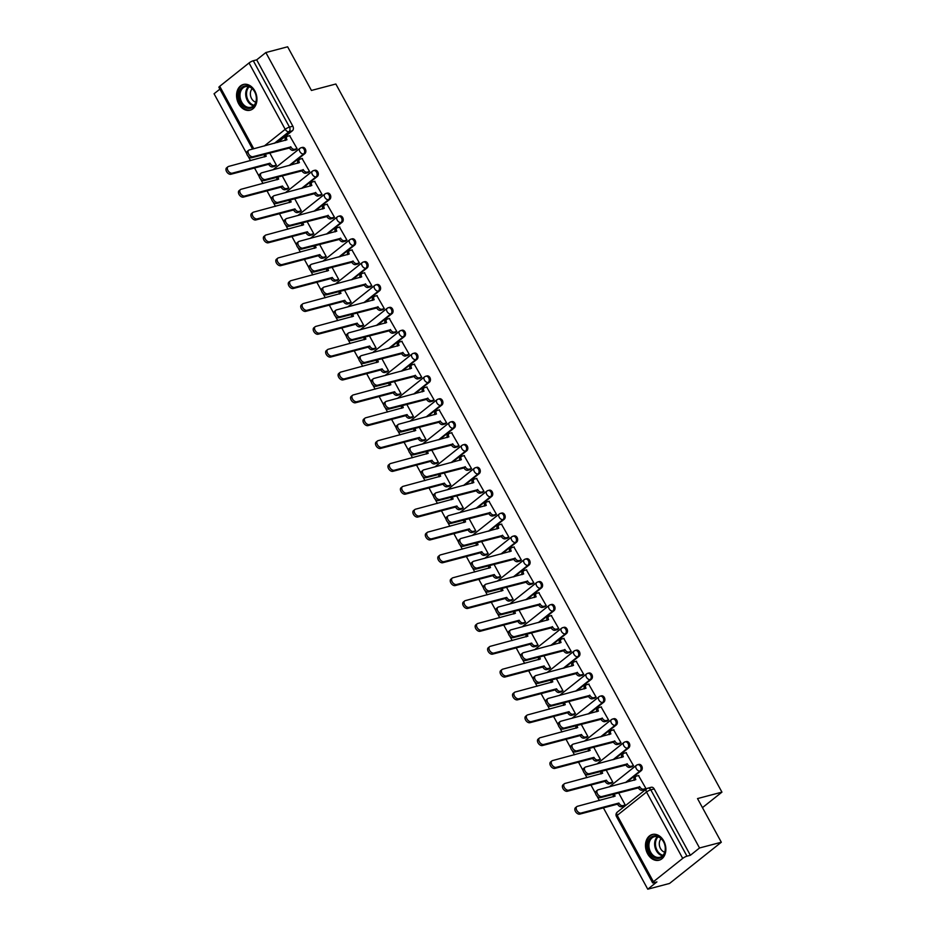 <?xml version="1.0" encoding="UTF-8"?>
<svg xmlns="http://www.w3.org/2000/svg" width="936" height="936" viewBox="0 0 936 936"><rect width="100%" height="100%" fill="white"/><g stroke="black" fill="none" stroke-linecap="round" stroke-linejoin="round"><path stroke-width="1.4" d="M290.207 165.298L304.844 153.633A3.416 2.551 -104.8 0 0 305.323 149.058A3.416 2.551 -104.8 0 0 302.375 147.408L301.17 147.724A3.416 2.551 75.2 0 1 304.118 149.374A3.416 2.551 75.2 0 1 303.638 153.949L289.002 165.614M302.656 188.148L317.304 176.483A3.416 2.551 -104.8 0 0 317.784 171.908A3.416 2.551 -104.8 0 0 314.835 170.258L313.63 170.574A3.416 2.551 75.2 0 1 316.579 172.224A3.416 2.551 75.2 0 1 316.099 176.81L301.45 188.464M315.116 210.998L329.764 199.345A3.416 2.551 -104.8 0 0 330.244 194.758A3.416 2.551 -104.8 0 0 327.296 193.108L326.091 193.424A3.416 2.551 75.2 0 1 329.039 195.074A3.416 2.551 75.2 0 1 328.559 199.66L313.911 211.314M327.577 233.848L342.225 222.195A3.416 2.551 -104.8 0 0 342.705 217.608A3.416 2.551 -104.8 0 0 339.756 215.959L338.551 216.286A3.416 2.551 75.2 0 1 341.5 217.936A3.416 2.551 75.2 0 1 341.02 222.511L326.371 234.164M340.037 256.698L354.685 245.045A3.416 2.551 -104.8 0 0 355.154 240.47A3.416 2.551 -104.8 0 0 352.217 238.82L351.012 239.136A3.416 2.551 75.2 0 1 353.96 240.786A3.416 2.551 75.2 0 1 353.48 245.361L338.832 257.026M352.498 279.56L367.146 267.895A3.416 2.551 -104.8 0 0 367.614 263.32A3.416 2.551 -104.8 0 0 364.677 261.671L363.472 261.986A3.416 2.551 75.2 0 1 366.409 263.636A3.416 2.551 75.2 0 1 365.941 268.211L351.292 279.876M364.958 302.41L379.606 290.745A3.416 2.551 -104.8 0 0 380.075 286.17A3.416 2.551 -104.8 0 0 377.138 284.521L375.933 284.836A3.416 2.551 75.2 0 1 378.869 286.486A3.416 2.551 75.2 0 1 378.401 291.061L363.753 302.726M377.419 325.26L392.067 313.607A3.416 2.551 -104.8 0 0 392.535 309.02A3.416 2.551 -104.8 0 0 389.598 307.371L388.393 307.687A3.416 2.551 75.2 0 1 391.33 309.336A3.416 2.551 75.2 0 1 390.862 313.923L376.214 325.576M389.879 348.11L404.527 336.457A3.416 2.551 -104.8 0 0 404.995 331.87A3.416 2.551 -104.8 0 0 402.059 330.221L400.854 330.548A3.416 2.551 75.2 0 1 403.79 332.198A3.416 2.551 75.2 0 1 403.322 336.773L388.674 348.426M402.34 370.96L416.988 359.307A3.416 2.551 -104.8 0 0 417.456 354.732A3.416 2.551 -104.8 0 0 414.519 353.083L413.314 353.399A3.416 2.551 75.2 0 1 416.251 355.048A3.416 2.551 75.2 0 1 415.783 359.623L401.135 371.288M414.8 393.822L429.437 382.157A3.416 2.551 -104.8 0 0 429.916 377.582A3.416 2.551 -104.8 0 0 426.98 375.933L425.775 376.249A3.416 2.551 75.2 0 1 428.711 377.898A3.416 2.551 75.2 0 1 428.243 382.473L413.595 394.138M427.261 416.672L441.897 405.007A3.416 2.551 -104.8 0 0 442.377 400.432A3.416 2.551 -104.8 0 0 439.429 398.783L438.224 399.099A3.416 2.551 75.2 0 1 441.172 400.748A3.416 2.551 75.2 0 1 440.692 405.323L426.055 416.988M439.709 439.522L454.358 427.857A3.416 2.551 -104.8 0 0 454.837 423.283A3.416 2.551 -104.8 0 0 451.889 421.633L450.684 421.949A3.416 2.551 75.2 0 1 453.632 423.599A3.416 2.551 75.2 0 1 453.153 428.185L438.504 439.838M452.17 462.372L466.818 450.719A3.416 2.551 -104.8 0 0 467.298 446.133A3.416 2.551 -104.8 0 0 464.35 444.483L463.144 444.799A3.416 2.551 75.2 0 1 466.093 446.449A3.416 2.551 75.2 0 1 465.613 451.035L450.965 462.688M464.63 485.222L479.279 473.569A3.416 2.551 -104.8 0 0 479.758 468.983A3.416 2.551 -104.8 0 0 476.81 467.333L475.605 467.661A3.416 2.551 75.2 0 1 478.553 469.31A3.416 2.551 75.2 0 1 478.074 473.885L463.425 485.538M477.091 508.072L491.739 496.419A3.416 2.551 -104.8 0 0 492.207 491.845A3.416 2.551 -104.8 0 0 489.271 490.195L488.065 490.511A3.416 2.551 75.2 0 1 491.014 492.16A3.416 2.551 75.2 0 1 490.534 496.735L475.886 508.4M489.551 530.934L504.2 519.269A3.416 2.551 -104.8 0 0 504.668 514.695A3.416 2.551 -104.8 0 0 501.731 513.045L500.526 513.361A3.416 2.551 75.2 0 1 503.463 515.011A3.416 2.551 75.2 0 1 502.995 519.585L488.346 531.25M502.012 553.784L516.66 542.12A3.416 2.551 -104.8 0 0 517.128 537.545A3.416 2.551 -104.8 0 0 514.192 535.895L512.986 536.211A3.416 2.551 75.2 0 1 515.923 537.861A3.416 2.551 75.2 0 1 515.455 542.435L500.807 554.1M514.472 576.635L529.121 564.981A3.416 2.551 -104.8 0 0 529.589 560.395A3.416 2.551 -104.8 0 0 526.652 558.745L525.447 559.061A3.416 2.551 75.2 0 1 528.384 560.711A3.416 2.551 75.2 0 1 527.916 565.297L513.267 576.95M526.933 599.485L541.581 587.831A3.416 2.551 -104.8 0 0 542.049 583.245A3.416 2.551 -104.8 0 0 539.113 581.595L537.907 581.923A3.416 2.551 75.2 0 1 540.844 583.573A3.416 2.551 75.2 0 1 540.376 588.147L525.728 599.8M539.393 622.335L554.042 610.682A3.416 2.551 -104.8 0 0 554.51 606.107A3.416 2.551 -104.8 0 0 551.573 604.457L550.368 604.773A3.416 2.551 75.2 0 1 553.305 606.423A3.416 2.551 75.2 0 1 552.837 610.997L538.188 622.662M551.854 645.197L566.491 633.532A3.416 2.551 -104.8 0 0 566.97 628.957A3.416 2.551 -104.8 0 0 564.034 627.307L562.828 627.623A3.416 2.551 75.2 0 1 565.765 629.273A3.416 2.551 75.2 0 1 565.297 633.847L550.649 645.512M564.314 668.047L578.951 656.382A3.416 2.551 -104.8 0 0 579.431 651.807A3.416 2.551 -104.8 0 0 576.482 650.157L575.277 650.473A3.416 2.551 75.2 0 1 578.226 652.123A3.416 2.551 75.2 0 1 577.746 656.698L563.109 668.362M576.763 690.897L591.412 679.232A3.416 2.551 -104.8 0 0 591.891 674.657A3.416 2.551 -104.8 0 0 588.943 673.007L587.738 673.323A3.416 2.551 75.2 0 1 590.686 674.973A3.416 2.551 75.2 0 1 590.207 679.559L575.57 691.213M589.224 713.747L603.872 702.094A3.416 2.551 -104.8 0 0 604.352 697.507A3.416 2.551 -104.8 0 0 601.403 695.857L600.198 696.173A3.416 2.551 75.2 0 1 603.147 697.823A3.416 2.551 75.2 0 1 602.667 702.409L588.019 714.063M601.684 736.597L616.333 724.944A3.416 2.551 -104.8 0 0 616.812 720.357A3.416 2.551 -104.8 0 0 613.864 718.708L612.659 719.035A3.416 2.551 75.2 0 1 615.607 720.685A3.416 2.551 75.2 0 1 615.127 725.26L600.479 736.913M614.145 759.447L628.793 747.794A3.416 2.551 -104.8 0 0 629.261 743.219A3.416 2.551 -104.8 0 0 626.324 741.569L625.119 741.885A3.416 2.551 75.2 0 1 628.068 743.535A3.416 2.551 75.2 0 1 627.588 748.11L612.94 759.775M626.605 782.309L641.254 770.644A3.416 2.551 -104.8 0 0 641.722 766.069A3.416 2.551 -104.8 0 0 638.785 764.419L637.58 764.735A3.416 2.551 75.2 0 1 640.517 766.385A3.416 2.551 75.2 0 1 640.048 770.96L625.4 782.625M647.607 853.784A13.303 9.945 -104.8 0 0 659.073 860.219A13.303 9.945 -104.8 0 0 663.753 840.926A13.303 9.945 -104.8 0 0 652.287 834.502A13.303 9.945 -104.8 0 0 647.607 853.784M238.68 103.767A13.303 9.945 -104.8 0 0 250.146 110.202A13.303 9.945 -104.8 0 0 254.826 90.909A13.303 9.945 -104.8 0 0 243.36 84.474A13.303 9.945 -104.8 0 0 238.68 103.767M219.89 89.131L214.063 93.764L246.765 153.738M248.145 156.277L250.532 160.641M254.545 168.012L259.225 176.588M260.606 179.127L262.993 183.491M267.006 190.862L271.686 199.438M273.066 201.977L275.453 206.353M279.466 213.712L284.146 222.288M285.527 224.827L287.914 229.203M291.927 236.562L296.607 245.15M297.987 247.689L300.374 252.053M304.387 259.412L309.067 268M310.448 270.539L312.823 274.903M316.848 282.274L321.516 290.85M322.908 293.389L325.283 297.753M329.308 305.124L333.976 313.7M335.369 316.239L337.744 320.615M341.757 327.974L346.437 336.55M347.829 339.089L350.204 343.465M354.217 350.825L358.897 359.401M360.29 361.94L362.665 366.315M366.678 373.675L371.358 382.262M372.739 384.801L375.125 389.165M379.138 396.536L383.818 405.112M385.199 407.651L387.586 412.015M391.599 419.386L396.279 427.963M397.66 430.501L400.046 434.866M404.06 442.237L408.74 450.813M410.12 453.352L412.507 457.727M416.52 465.087L421.2 473.663M422.581 476.202L424.967 480.577M428.98 487.937L433.66 496.525M435.041 499.063L437.428 503.428M441.441 510.787L446.121 519.375M447.502 521.914L449.877 526.278M453.901 533.649L458.57 542.225M459.962 544.764L462.337 549.128M466.362 556.499L471.03 565.075M472.423 567.614L474.798 571.99M478.822 579.349L483.491 587.925M484.883 590.464L487.258 594.84M491.271 602.199L495.951 610.775M497.344 613.314L499.719 617.69M503.732 625.049L508.412 633.637M509.792 636.176L512.179 640.54M516.192 647.911L520.872 656.487M522.253 659.026L524.64 663.39M528.653 670.761L533.333 679.337M534.713 681.876L537.1 686.24M541.113 693.611L545.793 702.187M547.174 704.726L549.561 709.102M553.574 716.461L558.254 725.037M559.634 727.576L562.021 731.952M566.034 739.311L570.714 747.899M572.095 750.438L574.482 754.802M578.495 762.161L583.175 770.749M584.555 773.288L586.93 777.652M590.955 785.023L595.624 793.599M597.016 796.138L599.391 800.502M603.416 807.873L647.759 889.2L656.92 881.899L653.527 882.8A3.416 0.702 151.4 0 1 652.603 882.788A3.416 0.702 151.4 0 1 653.41 881.735L682.707 858.406L646.53 792.043L617.222 815.373L653.41 881.735M721.317 842.236L699.531 847.981L265.847 52.545L287.633 46.8L311.431 90.453L335.849 84.006L721.937 792.137L697.519 798.583L721.317 842.236L669.544 883.455L647.759 889.2M252.568 149.081L218.919 87.352A3.416 0.702 -28.6 0 1 219.726 86.299L249.023 62.969A3.416 0.702 -28.6 0 1 253.293 60.746L256.686 59.845L292.863 126.208A3.416 2.551 75.2 0 1 292.383 130.783L277.746 142.447M256.686 59.845L265.847 52.545M690.37 855.282L654.182 788.919L650.789 789.82A3.416 0.702 -28.6 0 0 646.53 792.043A3.416 2.153 -128.5 0 1 646.6 788.791A3.416 2.153 -128.5 0 1 647.127 788.533A3.416 2.551 75.2 0 1 647.852 788.17A3.416 2.551 75.2 0 1 650.789 789.82L686.977 856.171L690.37 855.282L699.531 847.981M686.977 856.171A3.416 0.702 151.4 0 0 682.707 858.406M644.342 789.656L645.957 788.533L638.504 775.558M611.173 783.292L612.787 782.168L606.142 769.989M631.882 766.795L633.496 765.683L626.044 752.708M598.712 760.43L600.327 759.318L593.681 747.139M619.421 743.944L621.036 742.833L613.595 729.858M586.252 737.58L587.866 736.468L581.221 724.288M606.961 721.094L608.575 719.983L601.134 707.008M573.791 714.73L575.406 713.618L568.772 701.427M594.5 698.244L596.115 697.133L588.674 684.146M561.331 691.88L562.945 690.768L556.312 678.577M582.04 675.394L583.666 674.271L576.213 661.296M548.87 669.029L550.485 667.906L543.851 655.726M569.579 652.544L571.206 651.421L563.753 638.446M536.41 646.168L538.036 645.056L531.391 632.876M557.119 629.682L558.745 628.571L551.292 615.595M523.949 623.317L525.576 622.206L518.93 610.026M544.658 606.832L546.285 605.721L538.832 592.745M511.489 600.467L513.115 599.356L506.47 587.176M532.198 583.982L533.824 582.871L526.371 569.895M499.028 577.617L500.655 576.506L494.009 564.314M519.749 561.132L521.364 560.009L513.911 547.034M486.568 554.767L488.194 553.644L481.549 541.464M507.289 538.282L508.903 537.159L501.45 524.183M474.119 531.917L475.734 530.794L469.088 518.614M494.828 515.42L496.443 514.309L488.99 501.333M461.659 509.055L463.273 507.944L456.628 495.764M482.368 492.57L483.982 491.458L476.541 478.483M449.198 486.205L450.813 485.094L444.167 472.914M469.907 469.72L471.522 468.608L464.08 455.633M436.738 463.355L438.352 462.244L431.718 450.052M457.447 446.87L459.061 445.758L451.62 432.771M424.277 440.505L425.892 439.382L419.258 427.202M444.986 424.02L446.612 422.896L439.159 409.921M411.817 417.655L413.431 416.532L406.797 404.352M432.526 401.17L434.152 400.046L426.699 387.071M399.356 394.793L400.982 393.682L394.337 381.502M420.065 378.308L421.691 377.196L414.238 364.221M386.896 371.943L388.522 370.831L381.876 358.652M407.605 355.458L409.231 354.346L401.778 341.371M374.435 349.093L376.061 347.981L369.416 335.802M395.144 332.608L396.77 331.496L389.317 318.521M361.975 326.243L363.601 325.131L356.955 312.94M382.695 309.757L384.31 308.634L376.857 295.659M349.514 303.393L351.14 302.269L344.495 290.09M370.235 286.907L371.849 285.784L364.396 272.809M337.065 280.543L338.68 279.419L332.034 267.24M357.774 264.046L359.389 262.934L351.936 249.959M324.605 257.681L326.219 256.569L319.574 244.39M345.314 241.195L346.928 240.084L339.487 227.109M312.144 234.831L313.759 233.719L307.113 221.539M332.853 218.345L334.468 217.234L327.027 204.259M299.684 211.981L301.298 210.869L294.664 198.678M320.393 195.495L322.007 194.384L314.566 181.397M287.223 189.13L288.838 188.007L282.204 175.828M307.932 172.645L309.559 171.522L302.106 158.547M274.763 166.28L276.377 165.157L269.743 152.977M295.472 149.795L297.098 148.672L289.645 135.697M702.456 807.639L721.937 792.137M623.622 806.142L625.248 805.018L618.602 792.839M654.182 788.919A3.416 2.551 -104.8 0 0 651.245 787.27L647.852 788.17A3.416 3.416 0 0 0 646.6 788.791L617.292 812.12A3.416 3.416 0 0 0 616.414 816.426L652.603 882.788M638.832 775.476L636.41 776.12A3.416 2.153 51.5 0 0 635.883 776.377A3.416 2.153 51.5 0 0 635.813 779.618L598.162 789.808A3.919 2.469 51.5 0 0 597.554 790.113A3.919 2.469 51.5 0 0 597.753 794.29A3.919 2.469 51.5 0 0 601.836 796.548L639.733 786.802A3.416 2.153 51.5 0 0 643.512 789.153L642.166 790.23A3.416 2.153 -128.5 0 1 638.387 787.878L600.491 797.624A3.919 2.469 -128.5 0 1 596.407 795.366A3.919 2.469 -128.5 0 1 596.209 791.177L597.554 790.113M644.67 789.563L642.166 790.23M634.269 780.285A3.416 2.153 -128.5 0 1 634.538 777.453L635.883 776.377M645.945 788.51L643.512 789.153M639.604 786.579L638.258 787.656M623.949 806.048L621.457 806.715A3.416 2.153 -128.5 0 1 617.666 804.363L619.012 803.287A3.416 2.153 51.5 0 0 622.803 805.639L625.236 804.995M614.613 793.892A3.416 2.153 51.5 0 0 615.104 796.115L577.453 806.294A3.919 2.469 51.5 0 0 576.845 806.598A3.919 2.469 51.5 0 0 577.044 810.775A3.919 2.469 51.5 0 0 581.127 813.033L618.895 803.065M617.549 804.141L579.782 814.109A3.919 2.469 -128.5 0 1 575.698 811.851A3.919 2.469 -128.5 0 1 575.5 807.674L576.845 806.598M613.56 796.77A3.416 2.153 -128.5 0 1 613.595 794.161M626.371 752.626L623.949 753.258A3.416 2.153 51.5 0 0 623.423 753.527A3.416 2.153 51.5 0 0 623.353 756.768L585.702 766.958A3.919 2.469 51.5 0 0 585.094 767.263A3.919 2.469 51.5 0 0 585.293 771.439A3.919 2.469 51.5 0 0 589.376 773.698L627.272 763.952A3.416 2.153 51.5 0 0 631.051 766.303L629.706 767.368A3.416 2.153 -128.5 0 1 625.927 765.016L588.03 774.774A3.919 2.469 -128.5 0 1 583.947 772.516A3.919 2.469 -128.5 0 1 583.748 768.327L585.094 767.263M632.209 766.713L629.706 767.368M621.808 757.435A3.416 2.153 -128.5 0 1 622.077 754.591L623.423 753.527M633.485 765.66L631.051 766.303M627.143 763.729L625.798 764.806M613.922 729.764L611.489 730.408A3.416 2.153 51.5 0 0 610.962 730.677A3.416 2.153 51.5 0 0 610.892 733.918L573.241 744.108A3.919 2.469 51.5 0 0 572.633 744.412A3.919 2.469 51.5 0 0 572.832 748.589A3.919 2.469 51.5 0 0 576.915 750.847L614.812 741.101A3.416 2.153 51.5 0 0 618.591 743.453L617.245 744.518A3.416 2.153 -128.5 0 1 613.466 742.166L575.57 751.912A3.919 2.469 -128.5 0 1 571.486 749.666A3.919 2.469 -128.5 0 1 571.288 745.477L572.633 744.412M619.749 743.863L617.245 744.518M609.348 734.573A3.416 2.153 -128.5 0 1 609.617 731.741L610.962 730.677M621.024 742.81L618.591 743.453M614.695 740.879L613.349 741.944M657.727 858.476A11.513 8.611 75.2 0 1 647.806 846.998A11.513 8.611 75.2 0 1 655.375 835.778A11.513 8.611 75.2 0 1 665.309 847.255A11.513 8.611 75.2 0 1 657.727 858.476M656.019 836.48A10.659 7.968 -104.8 0 0 654.381 836.679A10.659 7.968 -104.8 0 0 649.151 847.946A10.659 7.968 -104.8 0 0 658.183 857.493A10.659 7.968 -104.8 0 0 659.822 857.294A10.659 7.968 -104.8 0 0 665.051 846.015A10.659 7.968 -104.8 0 0 656.019 836.48M661.155 838.703A7.593 5.674 -104.8 0 0 659.611 846.319A7.593 5.674 -104.8 0 0 664.712 852.193M653.422 834.292A13.221 9.886 -104.8 0 0 653.176 834.35A13.221 9.886 -104.8 0 0 646.706 848.32A13.221 9.886 -104.8 0 0 657.903 860.149A13.221 9.886 -104.8 0 0 659.927 859.903A13.221 9.886 -104.8 0 0 660.161 859.845M248.8 108.447A11.513 8.611 75.2 0 1 238.879 96.981A11.513 8.611 75.2 0 1 246.46 85.761A11.513 8.611 75.2 0 1 256.382 97.227A11.513 8.611 75.2 0 1 248.8 108.447M247.092 86.451A10.659 7.968 -104.8 0 0 245.454 86.65A10.659 7.968 -104.8 0 0 240.224 97.929A10.659 7.968 -104.8 0 0 249.268 107.464A10.659 7.968 -104.8 0 0 250.895 107.266A10.659 7.968 -104.8 0 0 256.125 95.998A10.659 7.968 -104.8 0 0 247.092 86.451M252.229 88.674A7.593 5.674 -104.8 0 0 250.684 96.303A7.593 5.674 -104.8 0 0 255.785 102.164M244.495 84.263A13.221 9.886 -104.8 0 0 244.261 84.322A13.221 9.886 -104.8 0 0 237.779 98.303A13.221 9.886 -104.8 0 0 248.976 110.132A13.221 9.886 -104.8 0 0 251 109.886A13.221 9.886 -104.8 0 0 251.234 109.816M611.5 783.198L608.997 783.853A3.416 2.153 -128.5 0 1 605.206 781.501L606.563 780.437A3.416 2.153 51.5 0 0 610.342 782.788L612.776 782.145M602.152 771.042A3.416 2.153 51.5 0 0 602.644 773.253L564.993 783.444A3.919 2.469 51.5 0 0 564.385 783.748A3.919 2.469 51.5 0 0 564.583 787.925A3.919 2.469 51.5 0 0 568.667 790.183L606.434 780.214M605.089 781.291L567.321 791.259A3.919 2.469 -128.5 0 1 563.238 789.001A3.919 2.469 -128.5 0 1 563.039 784.813L564.385 783.748M601.099 773.92A3.416 2.153 -128.5 0 1 601.134 771.311M599.04 760.348L596.536 761.003A3.416 2.153 -128.5 0 1 592.757 758.651L594.103 757.587A3.416 2.153 51.5 0 0 597.882 759.938L600.315 759.295M589.692 748.192A3.416 2.153 51.5 0 0 590.183 750.403L552.532 760.594A3.919 2.469 51.5 0 0 551.924 760.898A3.919 2.469 51.5 0 0 552.123 765.075A3.919 2.469 51.5 0 0 556.206 767.333L593.974 757.364M592.628 758.429L554.861 768.409A3.919 2.469 -128.5 0 1 550.777 766.151A3.919 2.469 -128.5 0 1 550.579 761.962L551.924 760.898M588.639 751.07A3.416 2.153 -128.5 0 1 588.674 748.461M601.462 706.914L599.028 707.558A3.416 2.153 51.5 0 0 598.502 707.815A3.416 2.153 51.5 0 0 598.432 711.067L560.781 721.258A3.919 2.469 51.5 0 0 560.184 721.551A3.919 2.469 51.5 0 0 560.371 725.739A3.919 2.469 51.5 0 0 564.455 727.997L602.351 718.24A3.416 2.153 51.5 0 0 606.142 720.591L604.796 721.668A3.416 2.153 -128.5 0 1 601.006 719.316L563.109 729.062A3.919 2.469 -128.5 0 1 559.026 726.804A3.919 2.469 -128.5 0 1 558.827 722.627L560.184 721.551M607.288 721.012L604.796 721.668M596.887 711.723A3.416 2.153 -128.5 0 1 597.156 708.891L598.502 707.815M608.564 719.959L606.142 720.591M602.234 718.029L600.889 719.094M589.001 684.064L586.568 684.707A3.416 2.153 51.5 0 0 586.041 684.965A3.416 2.153 51.5 0 0 585.983 688.217L548.32 698.408A3.919 2.469 51.5 0 0 547.724 698.701A3.919 2.469 51.5 0 0 547.911 702.889A3.919 2.469 51.5 0 0 551.994 705.136L589.891 695.389A3.416 2.153 51.5 0 0 593.681 697.741L592.336 698.818A3.416 2.153 -128.5 0 1 588.545 696.466L550.649 706.212A3.919 2.469 -128.5 0 1 546.565 703.954A3.919 2.469 -128.5 0 1 546.378 699.777L547.724 698.701M594.828 698.162L592.336 698.818M584.427 688.873A3.416 2.153 -128.5 0 1 584.696 686.041L586.041 684.965M596.103 697.098L593.681 697.741M589.774 695.167L588.428 696.244M576.541 661.214L574.107 661.857A3.416 2.153 51.5 0 0 573.581 662.115A3.416 2.153 51.5 0 0 573.522 665.367L535.872 675.546A3.919 2.469 51.5 0 0 535.263 675.85A3.919 2.469 51.5 0 0 535.45 680.027A3.919 2.469 51.5 0 0 539.545 682.285L577.43 672.539A3.416 2.153 51.5 0 0 581.221 674.891L579.875 675.967A3.416 2.153 -128.5 0 1 576.085 673.616L538.188 683.362A3.919 2.469 -128.5 0 1 534.105 681.104A3.919 2.469 -128.5 0 1 533.918 676.927L535.263 675.85M582.367 675.301L579.875 675.967M571.966 666.022A3.416 2.153 -128.5 0 1 572.235 663.191L573.581 662.115M583.643 674.248L581.221 674.891M577.313 672.317L575.968 673.393M586.579 737.498L584.076 738.153A3.416 2.153 -128.5 0 1 580.297 735.801L581.642 734.725A3.416 2.153 51.5 0 0 585.421 737.088L587.855 736.445M577.231 725.341A3.416 2.153 51.5 0 0 577.723 727.553L540.072 737.743A3.919 2.469 51.5 0 0 539.464 738.036A3.919 2.469 51.5 0 0 539.663 742.225A3.919 2.469 51.5 0 0 543.746 744.483L581.513 734.514M580.168 735.579L542.4 745.547A3.919 2.469 -128.5 0 1 538.317 743.289A3.919 2.469 -128.5 0 1 538.118 739.112L539.464 738.036M576.178 728.208A3.416 2.153 -128.5 0 1 576.213 725.611M574.119 714.648L571.615 715.303A3.416 2.153 -128.5 0 1 567.836 712.951L569.182 711.875A3.416 2.153 51.5 0 0 572.972 714.226L575.394 713.595M564.771 702.491A3.416 2.153 51.5 0 0 565.262 704.703L527.611 714.893A3.919 2.469 51.5 0 0 527.003 715.186A3.919 2.469 51.5 0 0 527.202 719.375A3.919 2.469 51.5 0 0 531.285 721.633L569.065 711.664M567.719 712.729L529.94 722.697A3.919 2.469 -128.5 0 1 525.856 720.439A3.919 2.469 -128.5 0 1 525.658 716.262L527.003 715.186M563.718 705.358A3.416 2.153 -128.5 0 1 563.764 702.749M561.659 691.786L559.166 692.453A3.416 2.153 -128.5 0 1 555.376 690.101L556.721 689.025A3.416 2.153 51.5 0 0 560.512 691.376L562.934 690.733M552.31 679.63A3.416 2.153 51.5 0 0 552.802 681.853L515.151 692.032A3.919 2.469 51.5 0 0 514.554 692.336A3.919 2.469 51.5 0 0 514.741 696.524A3.919 2.469 51.5 0 0 518.825 698.771L556.604 688.802M555.259 689.879L517.479 699.847A3.919 2.469 -128.5 0 1 513.396 697.589A3.919 2.469 -128.5 0 1 513.197 693.412L514.554 692.336M551.257 682.508A3.416 2.153 -128.5 0 1 551.304 679.899M549.198 668.936L546.706 669.603A3.416 2.153 -128.5 0 1 542.915 667.251L544.261 666.175A3.416 2.153 51.5 0 0 548.051 668.526L550.473 667.883M539.85 656.779A3.416 2.153 51.5 0 0 540.353 658.991L502.69 669.182A3.919 2.469 51.5 0 0 502.094 669.486A3.919 2.469 51.5 0 0 502.281 673.663A3.919 2.469 51.5 0 0 506.364 675.921L544.144 665.952M542.798 667.029L505.019 676.997A3.919 2.469 -128.5 0 1 500.935 674.739A3.919 2.469 -128.5 0 1 500.748 670.562L502.094 669.486M538.797 659.658A3.416 2.153 -128.5 0 1 538.843 657.049M536.737 646.086L534.245 646.741A3.416 2.153 -128.5 0 1 530.455 644.389L531.8 643.324A3.416 2.153 51.5 0 0 535.591 645.676L538.013 645.033M527.401 633.929A3.416 2.153 51.5 0 0 527.892 636.141L490.242 646.331A3.919 2.469 51.5 0 0 489.633 646.636A3.919 2.469 51.5 0 0 489.82 650.812A3.919 2.469 51.5 0 0 493.915 653.071L531.683 643.102M530.338 644.179L492.558 654.147A3.919 2.469 -128.5 0 1 488.475 651.889A3.919 2.469 -128.5 0 1 488.288 647.7L489.633 646.636M526.336 636.808A3.416 2.153 -128.5 0 1 526.383 634.198M524.277 623.236L521.785 623.891A3.416 2.153 -128.5 0 1 517.994 621.539L519.34 620.474A3.416 2.153 51.5 0 0 523.13 622.826L525.552 622.183M514.94 611.079A3.416 2.153 51.5 0 0 515.432 613.291L477.781 623.481A3.919 2.469 51.5 0 0 477.173 623.785A3.919 2.469 51.5 0 0 477.372 627.962A3.919 2.469 51.5 0 0 481.455 630.22L519.223 620.252M517.877 621.317L480.11 631.285A3.919 2.469 -128.5 0 1 476.014 629.039A3.919 2.469 -128.5 0 1 475.827 624.85L477.173 623.785M513.887 613.946A3.416 2.153 -128.5 0 1 513.923 611.348M511.816 600.385L509.324 601.041A3.416 2.153 -128.5 0 1 505.534 598.689L506.879 597.613A3.416 2.153 51.5 0 0 510.67 599.964L513.103 599.332M502.48 588.229A3.416 2.153 51.5 0 0 502.971 590.44L465.321 600.631A3.919 2.469 51.5 0 0 464.712 600.924A3.919 2.469 51.5 0 0 464.911 605.112A3.919 2.469 51.5 0 0 468.995 607.37L506.762 597.402M505.417 598.467L467.649 608.435A3.919 2.469 -128.5 0 1 463.566 606.177A3.919 2.469 -128.5 0 1 463.367 602L464.712 600.924M501.427 591.096A3.416 2.153 -128.5 0 1 501.462 588.487M499.356 577.535L496.864 578.191A3.416 2.153 -128.5 0 1 493.073 575.839L494.419 574.762A3.416 2.153 51.5 0 0 498.209 577.114L500.643 576.471M490.019 565.367A3.416 2.153 51.5 0 0 490.511 567.59L452.86 577.781A3.919 2.469 51.5 0 0 452.252 578.074A3.919 2.469 51.5 0 0 452.451 582.262A3.919 2.469 51.5 0 0 456.534 584.509L494.302 574.54M492.956 575.617L455.188 585.585A3.919 2.469 -128.5 0 1 451.105 583.327A3.919 2.469 -128.5 0 1 450.906 579.15L452.252 578.074M488.966 568.246A3.416 2.153 -128.5 0 1 489.001 565.636M486.895 554.674L484.403 555.34A3.416 2.153 -128.5 0 1 480.613 552.989L481.958 551.912A3.416 2.153 51.5 0 0 485.749 554.264L488.182 553.621M477.559 542.517A3.416 2.153 51.5 0 0 478.05 544.74L440.4 554.919A3.919 2.469 51.5 0 0 439.791 555.223A3.919 2.469 51.5 0 0 439.99 559.4A3.919 2.469 51.5 0 0 444.073 561.659L481.841 551.69M480.496 552.766L442.728 562.735A3.919 2.469 -128.5 0 1 438.645 560.477A3.919 2.469 -128.5 0 1 438.446 556.3L439.791 555.223M476.506 545.395A3.416 2.153 -128.5 0 1 476.541 542.786M474.447 531.823L471.943 532.479A3.416 2.153 -128.5 0 1 468.152 530.127L469.509 529.062A3.416 2.153 51.5 0 0 473.288 531.414L475.722 530.77M465.098 519.667A3.416 2.153 51.5 0 0 465.59 521.879L427.939 532.069A3.919 2.469 51.5 0 0 427.331 532.373A3.919 2.469 51.5 0 0 427.53 536.55A3.919 2.469 51.5 0 0 431.613 538.808L469.381 528.84M468.035 529.916L430.267 539.885A3.919 2.469 -128.5 0 1 426.184 537.627A3.919 2.469 -128.5 0 1 425.985 533.438L427.331 532.373M464.045 522.545A3.416 2.153 -128.5 0 1 464.08 519.936M461.986 508.973L459.482 509.629A3.416 2.153 -128.5 0 1 455.703 507.277L457.049 506.212A3.416 2.153 51.5 0 0 460.828 508.564L463.261 507.92M452.638 496.817A3.416 2.153 51.5 0 0 453.129 499.028L415.479 509.219A3.919 2.469 51.5 0 0 414.87 509.523A3.919 2.469 51.5 0 0 415.069 513.7A3.919 2.469 51.5 0 0 419.152 515.958L456.92 505.99M455.575 507.055L417.807 517.035A3.919 2.469 -128.5 0 1 413.724 514.777A3.919 2.469 -128.5 0 1 413.525 510.588L414.87 509.523M451.585 499.695A3.416 2.153 -128.5 0 1 451.62 497.086M449.526 486.123L447.022 486.779A3.416 2.153 -128.5 0 1 443.243 484.427L444.588 483.35A3.416 2.153 51.5 0 0 448.367 485.714L450.801 485.07M440.177 473.967A3.416 2.153 51.5 0 0 440.669 476.178L403.018 486.369A3.919 2.469 51.5 0 0 402.41 486.661A3.919 2.469 51.5 0 0 402.609 490.85A3.919 2.469 51.5 0 0 406.692 493.108L444.46 483.14M443.114 484.204L405.346 494.173A3.919 2.469 -128.5 0 1 401.263 491.915A3.919 2.469 -128.5 0 1 401.064 487.738L402.41 486.661M439.124 476.833A3.416 2.153 -128.5 0 1 439.159 474.236M437.065 463.273L434.561 463.928A3.416 2.153 -128.5 0 1 430.782 461.577L432.128 460.5A3.416 2.153 51.5 0 0 435.907 462.852L438.34 462.22M427.717 451.117A3.416 2.153 51.5 0 0 428.208 453.328L390.558 463.519A3.919 2.469 51.5 0 0 389.949 463.811A3.919 2.469 51.5 0 0 390.148 468A3.919 2.469 51.5 0 0 394.231 470.258L432.011 460.29M430.665 461.354L392.886 471.323A3.919 2.469 -128.5 0 1 388.803 469.065A3.919 2.469 -128.5 0 1 388.604 464.888L389.949 463.811M426.664 453.983A3.416 2.153 -128.5 0 1 426.711 451.374M424.605 440.411L422.113 441.078A3.416 2.153 -128.5 0 1 418.322 438.727L419.667 437.65A3.416 2.153 51.5 0 0 423.458 440.002L425.88 439.358M415.256 428.255A3.416 2.153 51.5 0 0 415.748 430.478L378.097 440.657A3.919 2.469 51.5 0 0 377.5 440.961A3.919 2.469 51.5 0 0 377.688 445.15A3.919 2.469 51.5 0 0 381.771 447.396L419.55 437.428M418.205 438.504L380.425 448.473A3.919 2.469 -128.5 0 1 376.342 446.215A3.919 2.469 -128.5 0 1 376.143 442.038L377.5 440.961M414.203 431.133A3.416 2.153 -128.5 0 1 414.25 428.524M412.144 417.561L409.652 418.228A3.416 2.153 -128.5 0 1 405.861 415.876L407.207 414.8A3.416 2.153 51.5 0 0 410.998 417.152L413.42 416.508M402.796 405.405A3.416 2.153 51.5 0 0 403.299 407.616L365.637 417.807A3.919 2.469 51.5 0 0 365.04 418.111A3.919 2.469 51.5 0 0 365.227 422.288A3.919 2.469 51.5 0 0 369.31 424.546L407.09 414.578M405.744 415.654L367.965 425.623A3.919 2.469 -128.5 0 1 363.882 423.365A3.919 2.469 -128.5 0 1 363.695 419.176L365.04 418.111M401.743 408.283A3.416 2.153 -128.5 0 1 401.79 405.674M399.684 394.711L397.192 395.366A3.416 2.153 -128.5 0 1 393.401 393.015L394.746 391.95A3.416 2.153 51.5 0 0 398.537 394.302L400.959 393.658M390.347 382.555A3.416 2.153 51.5 0 0 390.839 384.766L353.188 394.957A3.919 2.469 51.5 0 0 352.579 395.261A3.919 2.469 51.5 0 0 352.767 399.438A3.919 2.469 51.5 0 0 356.862 401.696L394.629 391.728M393.284 392.804L355.505 402.772A3.919 2.469 -128.5 0 1 351.421 400.514A3.919 2.469 -128.5 0 1 351.234 396.326L352.579 395.261M389.282 385.433A3.416 2.153 -128.5 0 1 389.329 382.824M387.223 371.861L384.731 372.516A3.416 2.153 -128.5 0 1 380.94 370.165L382.286 369.1A3.416 2.153 51.5 0 0 386.077 371.452L388.498 370.808M377.887 359.705A3.416 2.153 51.5 0 0 378.378 361.916L340.727 372.107A3.919 2.469 51.5 0 0 340.119 372.411A3.919 2.469 51.5 0 0 340.318 376.588A3.919 2.469 51.5 0 0 344.401 378.846L382.169 368.878M380.823 369.942L343.056 379.911A3.919 2.469 -128.5 0 1 338.961 377.664A3.919 2.469 -128.5 0 1 338.774 373.476L340.119 372.411M376.822 362.571A3.416 2.153 -128.5 0 1 376.869 359.974M374.763 349.011L372.271 349.666A3.416 2.153 -128.5 0 1 368.48 347.315L369.825 346.238A3.416 2.153 51.5 0 0 373.616 348.59L376.05 347.958M365.426 336.855A3.416 2.153 51.5 0 0 365.917 339.066L328.267 349.257A3.919 2.469 51.5 0 0 327.659 349.549A3.919 2.469 51.5 0 0 327.857 353.738A3.919 2.469 51.5 0 0 331.941 355.996L369.708 346.027M368.363 347.092L330.595 357.061A3.919 2.469 -128.5 0 1 326.512 354.802A3.919 2.469 -128.5 0 1 326.313 350.626L327.659 349.549M364.373 339.721A3.416 2.153 -128.5 0 1 364.408 337.112M362.302 326.161L359.81 326.816A3.416 2.153 -128.5 0 1 356.019 324.464L357.365 323.388A3.416 2.153 51.5 0 0 361.156 325.74L363.589 325.096M352.966 313.993A3.416 2.153 51.5 0 0 353.457 316.216L315.806 326.407A3.919 2.469 51.5 0 0 315.198 326.699A3.919 2.469 51.5 0 0 315.397 330.888A3.919 2.469 51.5 0 0 319.48 333.134L357.248 323.166M355.902 324.242L318.135 334.21A3.919 2.469 -128.5 0 1 314.051 331.952A3.919 2.469 -128.5 0 1 313.852 327.775L315.198 326.699M351.913 316.871A3.416 2.153 -128.5 0 1 351.948 314.262M564.08 638.364L561.647 639.007A3.416 2.153 51.5 0 0 561.12 639.265A3.416 2.153 51.5 0 0 561.062 642.505L523.411 652.696A3.919 2.469 51.5 0 0 522.803 653A3.919 2.469 51.5 0 0 523.002 657.177A3.919 2.469 51.5 0 0 527.085 659.435L564.97 649.689A3.416 2.153 51.5 0 0 568.76 652.041L567.415 653.106A3.416 2.153 -128.5 0 1 563.624 650.754L525.74 660.512A3.919 2.469 -128.5 0 1 521.644 658.254A3.919 2.469 -128.5 0 1 521.457 654.065L522.803 653M569.907 652.45L567.415 653.106M559.506 643.172A3.416 2.153 -128.5 0 1 559.775 640.329L561.12 639.265M571.182 651.397L568.76 652.041M564.853 649.467L563.507 650.543M551.62 615.514L549.186 616.145A3.416 2.153 51.5 0 0 548.66 616.414A3.416 2.153 51.5 0 0 548.601 619.655L510.951 629.846A3.919 2.469 51.5 0 0 510.342 630.15A3.919 2.469 51.5 0 0 510.541 634.327A3.919 2.469 51.5 0 0 514.625 636.585L552.509 626.839A3.416 2.153 51.5 0 0 556.3 629.191L554.954 630.256A3.416 2.153 -128.5 0 1 551.164 627.904L513.279 637.65A3.919 2.469 -128.5 0 1 509.196 635.404A3.919 2.469 -128.5 0 1 508.997 631.215L510.342 630.15M557.446 629.6L554.954 630.256M547.057 620.322A3.416 2.153 -128.5 0 1 547.314 617.479L548.66 616.414M558.733 628.547L556.3 629.191M552.392 626.617L551.047 627.682M539.159 592.652L536.726 593.295A3.416 2.153 51.5 0 0 536.199 593.553A3.416 2.153 51.5 0 0 536.141 596.805L498.49 606.996A3.919 2.469 51.5 0 0 497.882 607.288A3.919 2.469 51.5 0 0 498.081 611.477A3.919 2.469 51.5 0 0 502.164 613.735L540.049 603.977A3.416 2.153 51.5 0 0 543.839 606.329L542.494 607.405A3.416 2.153 -128.5 0 1 538.703 605.054L500.818 614.8A3.919 2.469 -128.5 0 1 496.735 612.542A3.919 2.469 -128.5 0 1 496.536 608.365L497.882 607.288M544.986 606.75L542.494 607.405M534.596 597.46A3.416 2.153 -128.5 0 1 534.854 594.629L536.199 593.553M546.273 605.697L543.839 606.329M539.932 603.767L538.586 604.832M526.699 569.802L524.277 570.445A3.416 2.153 51.5 0 0 523.75 570.703A3.416 2.153 51.5 0 0 523.68 573.955L486.03 584.146A3.919 2.469 51.5 0 0 485.421 584.438A3.919 2.469 51.5 0 0 485.62 588.627A3.919 2.469 51.5 0 0 489.703 590.885L527.588 581.127A3.416 2.153 51.5 0 0 531.379 583.479L530.033 584.555A3.416 2.153 -128.5 0 1 526.243 582.204L488.358 591.95A3.919 2.469 -128.5 0 1 484.275 589.692A3.919 2.469 -128.5 0 1 484.076 585.515L485.421 584.438M532.525 583.9L530.033 584.555M522.136 574.61A3.416 2.153 -128.5 0 1 522.393 571.779L523.75 570.703M533.812 582.847L531.379 583.479M527.471 580.917L526.126 581.981M514.238 546.952L511.816 547.595A3.416 2.153 51.5 0 0 511.29 547.852A3.416 2.153 51.5 0 0 511.22 551.105L473.569 561.284A3.919 2.469 51.5 0 0 472.961 561.588A3.919 2.469 51.5 0 0 473.16 565.777A3.919 2.469 51.5 0 0 477.243 568.023L515.139 558.277A3.416 2.153 51.5 0 0 518.918 560.629L517.573 561.705A3.416 2.153 -128.5 0 1 513.782 559.354L475.897 569.1A3.919 2.469 -128.5 0 1 471.814 566.842A3.919 2.469 -128.5 0 1 471.615 562.665L472.961 561.588M520.077 561.038L517.573 561.705M509.675 551.76A3.416 2.153 -128.5 0 1 509.945 548.929L511.29 547.852M521.352 559.985L518.918 560.629M515.011 558.055L513.665 559.131M501.778 524.101L499.356 524.745A3.416 2.153 51.5 0 0 498.829 525.002A3.416 2.153 51.5 0 0 498.759 528.243L461.109 538.434A3.919 2.469 51.5 0 0 460.5 538.738A3.919 2.469 51.5 0 0 460.699 542.915A3.919 2.469 51.5 0 0 464.782 545.173L502.679 535.427A3.416 2.153 51.5 0 0 506.458 537.779L505.112 538.855A3.416 2.153 -128.5 0 1 501.333 536.504L463.437 546.25A3.919 2.469 -128.5 0 1 459.354 543.991A3.919 2.469 -128.5 0 1 459.155 539.803L460.5 538.738M507.616 538.188L505.112 538.855M497.215 528.91A3.416 2.153 -128.5 0 1 497.484 526.079L498.829 525.002M508.891 537.135L506.458 537.779M502.55 535.205L501.205 536.281M489.317 501.251L486.895 501.883A3.416 2.153 51.5 0 0 486.369 502.152A3.416 2.153 51.5 0 0 486.299 505.393L448.648 515.584A3.919 2.469 51.5 0 0 448.04 515.888A3.919 2.469 51.5 0 0 448.239 520.065A3.919 2.469 51.5 0 0 452.322 522.323L490.218 512.577A3.416 2.153 51.5 0 0 493.997 514.929L492.652 515.993A3.416 2.153 -128.5 0 1 488.873 513.642L450.976 523.399A3.919 2.469 -128.5 0 1 446.893 521.141A3.919 2.469 -128.5 0 1 446.694 516.953L448.04 515.888M495.156 515.338L492.652 515.993M484.754 506.06A3.416 2.153 -128.5 0 1 485.023 503.217L486.369 502.152M496.431 514.285L493.997 514.929M490.09 512.355L488.744 513.431M476.869 478.39L474.435 479.033A3.416 2.153 51.5 0 0 473.909 479.302A3.416 2.153 51.5 0 0 473.838 482.543L436.188 492.734A3.919 2.469 51.5 0 0 435.579 493.038A3.919 2.469 51.5 0 0 435.778 497.215A3.919 2.469 51.5 0 0 439.861 499.473L477.758 489.727A3.416 2.153 51.5 0 0 481.537 492.079L480.191 493.143A3.416 2.153 -128.5 0 1 476.412 490.792L438.516 500.538A3.919 2.469 -128.5 0 1 434.433 498.291A3.919 2.469 -128.5 0 1 434.234 494.103L435.579 493.038M482.695 492.488L480.191 493.143M472.294 483.198A3.416 2.153 -128.5 0 1 472.563 480.367L473.909 479.302M483.97 491.435L481.537 492.079M477.641 489.505L476.295 490.569M464.408 455.539L461.974 456.183A3.416 2.153 51.5 0 0 461.448 456.44A3.416 2.153 51.5 0 0 461.378 459.693L423.727 469.884A3.919 2.469 51.5 0 0 423.13 470.176A3.919 2.469 51.5 0 0 423.318 474.365A3.919 2.469 51.5 0 0 427.401 476.623L465.297 466.865A3.416 2.153 51.5 0 0 469.088 469.217L467.743 470.293A3.416 2.153 -128.5 0 1 463.952 467.941L426.055 477.688A3.919 2.469 -128.5 0 1 421.972 475.43A3.919 2.469 -128.5 0 1 421.773 471.253L423.13 470.176M470.235 469.638L467.743 470.293M459.833 460.348A3.416 2.153 -128.5 0 1 460.102 457.517L461.448 456.44M471.51 468.585L469.088 469.217M465.18 466.654L463.835 467.719M451.948 432.689L449.514 433.333A3.416 2.153 51.5 0 0 448.987 433.59A3.416 2.153 51.5 0 0 448.929 436.843L411.267 447.034A3.919 2.469 51.5 0 0 410.67 447.326A3.919 2.469 51.5 0 0 410.857 451.515A3.919 2.469 51.5 0 0 414.94 453.761L452.837 444.015A3.416 2.153 51.5 0 0 456.628 446.367L455.282 447.443A3.416 2.153 -128.5 0 1 451.491 445.091L413.595 454.837A3.919 2.469 -128.5 0 1 409.512 452.579A3.919 2.469 -128.5 0 1 409.325 448.402L410.67 447.326M457.774 446.776L455.282 447.443M447.373 437.498A3.416 2.153 -128.5 0 1 447.642 434.667L448.987 433.59M459.05 445.723L456.628 446.367M452.72 443.793L451.374 444.869M439.487 409.839L437.053 410.483A3.416 2.153 51.5 0 0 436.527 410.74A3.416 2.153 51.5 0 0 436.469 413.993L398.806 424.172A3.919 2.469 51.5 0 0 398.209 424.476A3.919 2.469 51.5 0 0 398.397 428.653A3.919 2.469 51.5 0 0 402.492 430.911L440.376 421.165A3.416 2.153 51.5 0 0 444.167 423.517L442.822 424.593A3.416 2.153 -128.5 0 1 439.031 422.241L401.135 431.987A3.919 2.469 -128.5 0 1 397.051 429.729A3.919 2.469 -128.5 0 1 396.864 425.552L398.209 424.476M445.314 423.926L442.822 424.593M434.912 414.648A3.416 2.153 -128.5 0 1 435.181 411.817L436.527 410.74M446.589 422.873L444.167 423.517M440.259 420.943L438.914 422.019M427.027 386.989L424.593 387.633A3.416 2.153 51.5 0 0 424.066 387.89A3.416 2.153 51.5 0 0 424.008 391.131L386.357 401.322A3.919 2.469 51.5 0 0 385.749 401.626A3.919 2.469 51.5 0 0 385.948 405.803A3.919 2.469 51.5 0 0 390.031 408.061L427.916 398.315A3.416 2.153 51.5 0 0 431.707 400.666L430.361 401.731A3.416 2.153 -128.5 0 1 426.57 399.38L388.686 409.137A3.919 2.469 -128.5 0 1 384.591 406.879A3.919 2.469 -128.5 0 1 384.404 402.691L385.749 401.626M432.853 401.076L430.361 401.731M422.452 391.798A3.416 2.153 -128.5 0 1 422.721 388.955L424.066 387.89M434.128 400.023L431.707 400.666M427.799 398.092L426.453 399.169M414.566 364.139L412.132 364.771A3.416 2.153 51.5 0 0 411.606 365.04A3.416 2.153 51.5 0 0 411.547 368.281L373.897 378.472A3.919 2.469 51.5 0 0 373.288 378.776A3.919 2.469 51.5 0 0 373.487 382.953A3.919 2.469 51.5 0 0 377.571 385.211L415.455 375.465A3.416 2.153 51.5 0 0 419.246 377.816L417.901 378.881A3.416 2.153 -128.5 0 1 414.11 376.529L376.225 386.275A3.919 2.469 -128.5 0 1 372.142 384.029A3.919 2.469 -128.5 0 1 371.943 379.84L373.288 378.776M420.393 378.226L417.901 378.881M410.003 368.948A3.416 2.153 -128.5 0 1 410.26 366.105L411.606 365.04M421.68 377.173L419.246 377.816M415.338 375.242L413.993 376.307M402.106 341.277L399.672 341.921A3.416 2.153 51.5 0 0 399.145 342.178A3.416 2.153 51.5 0 0 399.087 345.431L361.436 355.621A3.919 2.469 51.5 0 0 360.828 355.914A3.919 2.469 51.5 0 0 361.027 360.103A3.919 2.469 51.5 0 0 365.11 362.361L402.995 352.603A3.416 2.153 51.5 0 0 406.786 354.955L405.44 356.031A3.416 2.153 -128.5 0 1 401.649 353.679L363.765 363.425A3.919 2.469 -128.5 0 1 359.681 361.167A3.919 2.469 -128.5 0 1 359.482 356.99L360.828 355.914M407.932 355.376L405.44 356.031M397.543 346.086A3.416 2.153 -128.5 0 1 397.8 343.255L399.145 342.178M409.219 354.323L406.786 354.955M402.878 352.392L401.532 353.457M389.645 318.427L387.223 319.071A3.416 2.153 51.5 0 0 386.697 319.328A3.416 2.153 51.5 0 0 386.626 322.581L348.976 332.771A3.919 2.469 51.5 0 0 348.368 333.064A3.919 2.469 51.5 0 0 348.566 337.252A3.919 2.469 51.5 0 0 352.65 339.511L390.534 329.753A3.416 2.153 51.5 0 0 394.325 332.105L392.98 333.181A3.416 2.153 -128.5 0 1 389.189 330.829L351.304 340.575A3.919 2.469 -128.5 0 1 347.221 338.317A3.919 2.469 -128.5 0 1 347.022 334.14L348.368 333.064M395.472 332.526L392.98 333.181M385.082 323.236A3.416 2.153 -128.5 0 1 385.339 320.404L386.697 319.328M396.759 331.473L394.325 332.105M390.417 329.542L389.072 330.607M377.185 295.577L374.763 296.221A3.416 2.153 51.5 0 0 374.236 296.478A3.416 2.153 51.5 0 0 374.166 299.731L336.515 309.91A3.919 2.469 51.5 0 0 335.907 310.214A3.919 2.469 51.5 0 0 336.106 314.391A3.919 2.469 51.5 0 0 340.189 316.649L378.085 306.903A3.416 2.153 51.5 0 0 381.865 309.254L380.519 310.331A3.416 2.153 -128.5 0 1 376.728 307.979L338.844 317.725A3.919 2.469 -128.5 0 1 334.76 315.467A3.919 2.469 -128.5 0 1 334.561 311.29L335.907 310.214M383.023 309.664L380.519 310.331M372.622 300.386A3.416 2.153 -128.5 0 1 372.891 297.554L374.236 296.478M384.298 308.611L381.865 309.254M377.957 306.68L376.611 307.757M364.724 272.727L362.302 273.37A3.416 2.153 51.5 0 0 361.776 273.628A3.416 2.153 51.5 0 0 361.705 276.869L324.055 287.059A3.919 2.469 51.5 0 0 323.446 287.364A3.919 2.469 51.5 0 0 323.645 291.541A3.919 2.469 51.5 0 0 327.729 293.799L365.625 284.053A3.416 2.153 51.5 0 0 369.404 286.404L368.059 287.481A3.416 2.153 -128.5 0 1 364.279 285.129L326.383 294.875A3.919 2.469 -128.5 0 1 322.3 292.617A3.919 2.469 -128.5 0 1 322.101 288.428L323.446 287.364M370.562 286.814L368.059 287.481M360.161 277.536A3.416 2.153 -128.5 0 1 360.43 274.704L361.776 273.628M371.838 285.761L369.404 286.404M365.496 283.83L364.151 284.907M352.264 249.877L349.842 250.509A3.416 2.153 51.5 0 0 349.315 250.778A3.416 2.153 51.5 0 0 349.245 254.019L311.594 264.209A3.919 2.469 51.5 0 0 310.986 264.514A3.919 2.469 51.5 0 0 311.185 268.69A3.919 2.469 51.5 0 0 315.268 270.949L353.165 261.202A3.416 2.153 51.5 0 0 356.944 263.554L355.598 264.619A3.416 2.153 -128.5 0 1 351.819 262.267L313.923 272.025A3.919 2.469 -128.5 0 1 309.839 269.767A3.919 2.469 -128.5 0 1 309.64 265.578L310.986 264.514M358.102 263.964L355.598 264.619M347.701 254.686A3.416 2.153 -128.5 0 1 347.97 251.842L349.315 250.778M359.377 262.911L356.944 263.554M353.036 260.98L351.69 262.057M339.815 227.015L337.381 227.659A3.416 2.153 51.5 0 0 336.855 227.928A3.416 2.153 51.5 0 0 336.784 231.169L299.134 241.359A3.919 2.469 51.5 0 0 298.525 241.663A3.919 2.469 51.5 0 0 298.724 245.84A3.919 2.469 51.5 0 0 302.808 248.099L340.704 238.352A3.416 2.153 51.5 0 0 344.483 240.704L343.138 241.769A3.416 2.153 -128.5 0 1 339.358 239.417L301.462 249.163A3.919 2.469 -128.5 0 1 297.379 246.917A3.919 2.469 -128.5 0 1 297.18 242.728L298.525 241.663M345.641 241.114L343.138 241.769M335.24 231.824A3.416 2.153 -128.5 0 1 335.509 228.992L336.855 227.928M346.917 240.061L344.483 240.704M340.587 238.13L339.241 239.195M327.354 204.165L324.921 204.809A3.416 2.153 51.5 0 0 324.394 205.066A3.416 2.153 51.5 0 0 324.324 208.319L286.673 218.509A3.919 2.469 51.5 0 0 286.077 218.802A3.919 2.469 51.5 0 0 286.264 222.99A3.919 2.469 51.5 0 0 290.347 225.248L328.243 215.491A3.416 2.153 51.5 0 0 332.034 217.842L330.689 218.919A3.416 2.153 -128.5 0 1 326.898 216.567L289.002 226.313A3.919 2.469 -128.5 0 1 284.918 224.055A3.919 2.469 -128.5 0 1 284.719 219.878L286.077 218.802M333.181 218.263L330.689 218.919M322.78 208.974A3.416 2.153 -128.5 0 1 323.049 206.142L324.394 205.066M334.456 217.21L332.034 217.842M328.126 215.28L326.781 216.345M349.842 303.299L347.35 303.966A3.416 2.153 -128.5 0 1 343.559 301.614L344.904 300.538A3.416 2.153 51.5 0 0 348.695 302.89L351.129 302.246M340.505 291.143A3.416 2.153 51.5 0 0 340.996 293.366L303.346 303.545A3.919 2.469 51.5 0 0 302.737 303.849A3.919 2.469 51.5 0 0 302.936 308.026A3.919 2.469 51.5 0 0 307.02 310.284L344.787 300.316M343.442 301.392L305.674 311.36A3.919 2.469 -128.5 0 1 301.591 309.102A3.919 2.469 -128.5 0 1 301.392 304.925L302.737 303.849M339.452 294.021A3.416 2.153 -128.5 0 1 339.487 291.412M337.393 280.449L334.889 281.104A3.416 2.153 -128.5 0 1 331.098 278.752L332.455 277.688A3.416 2.153 51.5 0 0 336.235 280.039L338.668 279.396M328.045 268.293A3.416 2.153 51.5 0 0 328.536 270.504L290.885 280.695A3.919 2.469 51.5 0 0 290.277 280.999A3.919 2.469 51.5 0 0 290.476 285.176A3.919 2.469 51.5 0 0 294.559 287.434L332.327 277.465M330.981 278.542L293.214 288.51A3.919 2.469 -128.5 0 1 289.13 286.252A3.919 2.469 -128.5 0 1 288.931 282.064L290.277 280.999M326.992 271.171A3.416 2.153 -128.5 0 1 327.027 268.562M324.932 257.599L322.429 258.254A3.416 2.153 -128.5 0 1 318.649 255.902L319.995 254.838A3.416 2.153 51.5 0 0 323.774 257.189L326.208 256.546M315.584 245.443A3.416 2.153 51.5 0 0 316.075 247.654L278.425 257.845A3.919 2.469 51.5 0 0 277.816 258.149A3.919 2.469 51.5 0 0 278.015 262.326A3.919 2.469 51.5 0 0 282.099 264.584L319.866 254.615M318.521 255.68L280.753 265.66A3.919 2.469 -128.5 0 1 276.67 263.402A3.919 2.469 -128.5 0 1 276.471 259.214L277.816 258.149M314.531 248.321A3.416 2.153 -128.5 0 1 314.566 245.712M312.472 234.749L309.968 235.404A3.416 2.153 -128.5 0 1 306.189 233.052L307.534 231.976A3.416 2.153 51.5 0 0 311.314 234.328L313.747 233.696M303.124 222.592A3.416 2.153 51.5 0 0 303.615 224.804L265.964 234.994A3.919 2.469 51.5 0 0 265.356 235.287A3.919 2.469 51.5 0 0 265.555 239.476A3.919 2.469 51.5 0 0 269.638 241.734L307.406 231.765M306.06 232.83L268.293 242.798A3.919 2.469 -128.5 0 1 264.209 240.54A3.919 2.469 -128.5 0 1 264.01 236.363L265.356 235.287M302.071 225.459A3.416 2.153 -128.5 0 1 302.106 222.862M314.894 181.315L312.46 181.958A3.416 2.153 51.5 0 0 311.934 182.216A3.416 2.153 51.5 0 0 311.863 185.468L274.213 195.659A3.919 2.469 51.5 0 0 273.616 195.952A3.919 2.469 51.5 0 0 273.803 200.14A3.919 2.469 51.5 0 0 277.887 202.387L315.783 192.641A3.416 2.153 51.5 0 0 319.574 194.992L318.228 196.069A3.416 2.153 -128.5 0 1 314.438 193.717L276.541 203.463A3.919 2.469 -128.5 0 1 272.458 201.205A3.919 2.469 -128.5 0 1 272.271 197.028L273.616 195.952M320.72 195.402L318.228 196.069M310.319 186.124A3.416 2.153 -128.5 0 1 310.588 183.292L311.934 182.216M321.996 194.349L319.574 194.992M315.666 192.418L314.32 193.495M300.011 211.899L297.508 212.554A3.416 2.153 -128.5 0 1 293.728 210.202L295.074 209.126A3.416 2.153 51.5 0 0 298.853 211.477L301.287 210.846M290.663 199.742A3.416 2.153 51.5 0 0 291.154 201.954L253.504 212.144A3.919 2.469 51.5 0 0 252.895 212.437A3.919 2.469 51.5 0 0 253.094 216.625A3.919 2.469 51.5 0 0 257.178 218.884L294.957 208.915M293.611 209.98L255.832 219.948A3.919 2.469 -128.5 0 1 251.749 217.69A3.919 2.469 -128.5 0 1 251.55 213.513L252.895 212.437M289.61 202.609A3.416 2.153 -128.5 0 1 289.657 200M302.433 158.465L300 159.108A3.416 2.153 51.5 0 0 299.473 159.366A3.416 2.153 51.5 0 0 299.415 162.618L261.752 172.797A3.919 2.469 51.5 0 0 261.156 173.101A3.919 2.469 51.5 0 0 261.343 177.278A3.919 2.469 51.5 0 0 265.438 179.536L303.322 169.79A3.416 2.153 51.5 0 0 307.113 172.142L305.768 173.219A3.416 2.153 -128.5 0 1 301.977 170.867L264.081 180.613A3.919 2.469 -128.5 0 1 259.997 178.355A3.919 2.469 -128.5 0 1 259.81 174.178L261.156 173.101M308.26 172.552L305.768 173.219M297.859 163.274A3.416 2.153 -128.5 0 1 298.128 160.442L299.473 159.366M309.535 171.499L307.113 172.142M303.205 169.568L301.86 170.644M287.551 189.037L285.059 189.704A3.416 2.153 -128.5 0 1 281.268 187.352L282.613 186.276A3.416 2.153 51.5 0 0 286.404 188.627L288.826 187.984M278.203 176.881A3.416 2.153 51.5 0 0 278.694 179.104L241.043 189.283A3.919 2.469 51.5 0 0 240.447 189.587A3.919 2.469 51.5 0 0 240.634 193.775A3.919 2.469 51.5 0 0 244.717 196.022L282.496 186.053M281.151 187.13L243.372 197.098A3.919 2.469 -128.5 0 1 239.288 194.84A3.919 2.469 -128.5 0 1 239.089 190.663L240.447 189.587M277.15 179.759A3.416 2.153 -128.5 0 1 277.196 177.15M289.973 135.615L287.539 136.258A3.416 2.153 51.5 0 0 287.013 136.516A3.416 2.153 51.5 0 0 286.954 139.756L249.304 149.947A3.919 2.469 51.5 0 0 248.695 150.251A3.919 2.469 51.5 0 0 248.894 154.428A3.919 2.469 51.5 0 0 252.977 156.686L290.862 146.94A3.416 2.153 51.5 0 0 294.653 149.292L293.307 150.357A3.416 2.153 -128.5 0 1 289.516 148.005L251.632 157.763A3.919 2.469 -128.5 0 1 247.537 155.505A3.919 2.469 -128.5 0 1 247.35 151.316L248.695 150.251M295.799 149.701L293.307 150.357M285.398 140.423A3.416 2.153 -128.5 0 1 285.667 137.58L287.013 136.516M297.075 148.648L294.653 149.292M290.745 146.718L289.399 147.794M275.09 166.187L272.598 166.854A3.416 2.153 -128.5 0 1 268.808 164.502L270.153 163.426A3.416 2.153 51.5 0 0 273.944 165.777L276.366 165.134M265.742 154.03A3.416 2.153 51.5 0 0 266.245 156.242L228.583 166.432A3.919 2.469 51.5 0 0 227.986 166.737A3.919 2.469 51.5 0 0 228.173 170.914A3.919 2.469 51.5 0 0 232.257 173.172L270.036 163.203M268.69 164.28L230.911 174.248A3.919 2.469 -128.5 0 1 226.828 171.99A3.919 2.469 -128.5 0 1 226.641 167.801L227.986 166.737M264.689 156.909A3.416 2.153 -128.5 0 1 264.736 154.3M304.844 153.633L303.638 153.949A3.416 2.153 -128.5 0 1 299.859 151.597A3.416 2.153 51.5 0 1 299.918 148.356A3.416 2.153 51.5 0 1 300.444 148.099A3.416 2.551 75.2 0 1 301.17 147.724A3.416 3.416 0 0 0 299.918 148.356L272.902 169.861M317.304 176.483L316.099 176.81A3.416 2.153 -128.5 0 1 312.32 174.459A3.416 2.153 51.5 0 1 312.378 171.206A3.416 2.153 51.5 0 1 312.905 170.949A3.416 2.551 75.2 0 1 313.63 170.574A3.416 3.416 0 0 0 312.378 171.206L285.363 192.711M329.764 199.345L328.559 199.66A3.416 2.153 -128.5 0 1 324.78 197.309A3.416 2.153 51.5 0 1 324.839 194.056A3.416 2.153 51.5 0 1 325.365 193.799A3.416 2.551 75.2 0 1 326.091 193.424A3.416 3.416 0 0 0 324.839 194.056L297.823 215.561M342.225 222.195L341.02 222.511A3.416 2.153 -128.5 0 1 337.229 220.159A3.416 2.153 51.5 0 1 337.299 216.906A3.416 2.153 51.5 0 1 337.826 216.649A3.416 2.551 75.2 0 1 338.551 216.286A3.416 3.416 0 0 0 337.299 216.906L310.284 238.411M354.685 245.045L353.48 245.361A3.416 2.153 -128.5 0 1 349.69 243.009A3.416 2.153 51.5 0 1 349.76 239.768A3.416 2.153 51.5 0 1 350.286 239.499A3.416 2.551 75.2 0 1 351.012 239.136A3.416 3.416 0 0 0 349.76 239.768L322.745 261.273M367.146 267.895L365.941 268.211A3.416 2.153 -128.5 0 1 362.15 265.859A3.416 2.153 51.5 0 1 362.22 262.618A3.416 2.153 51.5 0 1 362.747 262.349A3.416 2.551 75.2 0 1 363.472 261.986A3.416 3.416 0 0 0 362.22 262.618L335.205 284.123M379.606 290.745L378.401 291.061A3.416 2.153 -128.5 0 1 374.611 288.709A3.416 2.153 51.5 0 1 374.681 285.468A3.416 2.153 51.5 0 1 375.207 285.211A3.416 2.551 75.2 0 1 375.933 284.836A3.416 3.416 0 0 0 374.681 285.468L347.665 306.973M392.067 313.607L390.862 313.923A3.416 2.153 -128.5 0 1 387.071 311.571A3.416 2.153 51.5 0 1 387.141 308.318A3.416 2.153 51.5 0 1 387.668 308.061A3.416 2.551 75.2 0 1 388.393 307.687A3.416 3.416 0 0 0 387.141 308.318L360.126 329.823M404.527 336.457L403.322 336.773A3.416 2.153 -128.5 0 1 399.532 334.421A3.416 2.153 51.5 0 1 399.602 331.168A3.416 2.153 51.5 0 1 400.128 330.911A3.416 2.551 75.2 0 1 400.854 330.548A3.416 3.416 0 0 0 399.602 331.168L372.586 352.673M416.988 359.307L415.783 359.623A3.416 2.153 -128.5 0 1 411.992 357.271A3.416 2.153 51.5 0 1 412.051 354.03A3.416 2.153 51.5 0 1 412.589 353.761A3.416 2.551 75.2 0 1 413.314 353.399A3.416 3.416 0 0 0 412.051 354.03L385.047 375.523M429.437 382.157L428.243 382.473A3.416 2.153 -128.5 0 1 424.453 380.121A3.416 2.153 51.5 0 1 424.511 376.88A3.416 2.153 51.5 0 1 425.038 376.611A3.416 2.551 75.2 0 1 425.775 376.249A3.416 3.416 0 0 0 424.511 376.88L397.507 398.385M441.897 405.007L440.692 405.323A3.416 2.153 -128.5 0 1 436.913 402.971A3.416 2.153 51.5 0 1 436.972 399.73A3.416 2.153 51.5 0 1 437.498 399.473A3.416 2.551 75.2 0 1 438.224 399.099A3.416 3.416 0 0 0 436.972 399.73L409.956 421.235M454.358 427.857L453.153 428.185A3.416 2.153 -128.5 0 1 449.374 425.833A3.416 2.153 51.5 0 1 449.432 422.581A3.416 2.153 51.5 0 1 449.959 422.323A3.416 2.551 75.2 0 1 450.684 421.949A3.416 3.416 0 0 0 449.432 422.581L422.417 444.085M466.818 450.719L465.613 451.035A3.416 2.153 -128.5 0 1 461.834 448.683A3.416 2.153 51.5 0 1 461.893 445.431A3.416 2.153 51.5 0 1 462.419 445.173A3.416 2.551 75.2 0 1 463.144 444.799A3.416 3.416 0 0 0 461.893 445.431L434.877 466.935M479.279 473.569L478.074 473.885A3.416 2.153 -128.5 0 1 474.283 471.533A3.416 2.153 51.5 0 1 474.353 468.281A3.416 2.153 51.5 0 1 474.88 468.023A3.416 2.551 75.2 0 1 475.605 467.661A3.416 3.416 0 0 0 474.353 468.281L447.338 489.785M491.739 496.419L490.534 496.735A3.416 2.153 -128.5 0 1 486.743 494.383A3.416 2.153 51.5 0 1 486.814 491.143A3.416 2.153 51.5 0 1 487.34 490.873A3.416 2.551 75.2 0 1 488.065 490.511A3.416 3.416 0 0 0 486.814 491.143L459.798 512.647M504.2 519.269L502.995 519.585A3.416 2.153 -128.5 0 1 499.204 517.234A3.416 2.153 51.5 0 1 499.274 513.993A3.416 2.153 51.5 0 1 499.801 513.735A3.416 2.551 75.2 0 1 500.526 513.361A3.416 3.416 0 0 0 499.274 513.993L472.259 535.497M516.66 542.12L515.455 542.435A3.416 2.153 -128.5 0 1 511.664 540.084A3.416 2.153 51.5 0 1 511.735 536.843A3.416 2.153 51.5 0 1 512.261 536.585A3.416 2.551 75.2 0 1 512.986 536.211A3.416 3.416 0 0 0 511.735 536.843L484.719 558.347M529.121 564.981L527.916 565.297A3.416 2.153 -128.5 0 1 524.125 562.945A3.416 2.153 51.5 0 1 524.195 559.693A3.416 2.153 51.5 0 1 524.722 559.435A3.416 2.551 75.2 0 1 525.447 559.061A3.416 3.416 0 0 0 524.195 559.693L497.18 581.197M541.581 587.831L540.376 588.147A3.416 2.153 -128.5 0 1 536.585 585.796A3.416 2.153 51.5 0 1 536.656 582.543A3.416 2.153 51.5 0 1 537.182 582.286A3.416 2.551 75.2 0 1 537.907 581.923A3.416 3.416 0 0 0 536.656 582.543L509.64 604.048M554.042 610.682L552.837 610.997A3.416 2.153 -128.5 0 1 549.046 608.646A3.416 2.153 51.5 0 1 549.104 605.405A3.416 2.153 51.5 0 1 549.643 605.136A3.416 2.551 75.2 0 1 550.368 604.773A3.416 3.416 0 0 0 549.104 605.405L522.101 626.898M566.491 633.532L565.297 633.847A3.416 2.153 -128.5 0 1 561.506 631.496A3.416 2.153 51.5 0 1 561.565 628.255A3.416 2.153 51.5 0 1 562.091 627.986A3.416 2.551 75.2 0 1 562.828 627.623A3.416 3.416 0 0 0 561.565 628.255L534.561 649.76M578.951 656.382L577.746 656.698A3.416 2.153 -128.5 0 1 573.967 654.346A3.416 2.153 51.5 0 1 574.025 651.105A3.416 2.153 51.5 0 1 574.552 650.848A3.416 2.551 75.2 0 1 575.277 650.473A3.416 3.416 0 0 0 574.025 651.105L547.01 672.61M591.412 679.232L590.207 679.559A3.416 2.153 -128.5 0 1 586.427 677.208A3.416 2.153 51.5 0 1 586.486 673.955A3.416 2.153 51.5 0 1 587.012 673.698A3.416 2.551 75.2 0 1 587.738 673.323A3.416 3.416 0 0 0 586.486 673.955L559.471 695.46M603.872 702.094L602.667 702.409A3.416 2.153 -128.5 0 1 598.888 700.058A3.416 2.153 51.5 0 1 598.946 696.805A3.416 2.153 51.5 0 1 599.473 696.548A3.416 2.551 75.2 0 1 600.198 696.173A3.416 3.416 0 0 0 598.946 696.805L571.931 718.31M616.333 724.944L615.127 725.26A3.416 2.153 -128.5 0 1 611.337 722.908A3.416 2.153 51.5 0 1 611.407 719.655A3.416 2.153 51.5 0 1 611.933 719.398A3.416 2.551 75.2 0 1 612.659 719.035A3.416 3.416 0 0 0 611.407 719.655L584.392 741.16M628.793 747.794L627.588 748.11A3.416 2.153 -128.5 0 1 623.797 745.758A3.416 2.153 51.5 0 1 623.867 742.517A3.416 2.153 51.5 0 1 624.394 742.248A3.416 2.551 75.2 0 1 625.119 741.885A3.416 3.416 0 0 0 623.867 742.517L596.852 764.022M641.254 770.644L640.048 770.96A3.416 2.153 -128.5 0 1 636.258 768.608A3.416 2.153 51.5 0 1 636.328 765.367A3.416 2.153 51.5 0 1 636.854 765.11A3.416 2.551 75.2 0 1 637.58 764.735A3.416 3.416 0 0 0 636.328 765.367L609.313 786.872M292.383 130.783L288.99 131.683L274.353 143.337M264.268 146.004L285.211 129.332L249.023 62.969M219.726 86.299L253.785 148.766M292.863 126.208L289.47 127.097A3.416 2.551 75.2 0 1 288.99 131.683A3.416 2.153 51.5 0 1 285.211 129.332A3.416 0.702 -28.6 0 1 289.47 127.097L253.293 60.746M616.414 816.426A3.416 0.702 151.4 0 1 617.222 815.373A3.416 2.153 -128.5 0 1 617.292 812.12M639.733 786.802L638.387 787.878M601.836 796.548L600.491 797.624M617.666 804.363L619.012 803.287M621.457 806.715L622.803 805.639M579.782 814.109L581.127 813.033M627.272 763.952L625.927 765.016M589.376 773.698L588.03 774.774M614.812 741.101L613.466 742.166M576.915 750.847L575.57 751.912M662.477 855.808A10.659 7.968 75.2 0 1 655.095 847.513A10.659 7.968 75.2 0 1 657.423 836.655M658.102 836.854A10.308 7.71 -104.8 0 0 655.89 847.302A10.308 7.71 -104.8 0 0 662.969 855.305M253.551 105.78A10.659 7.968 75.2 0 1 246.168 97.496A10.659 7.968 75.2 0 1 248.496 86.638M249.175 86.826A10.308 7.71 -104.8 0 0 246.964 97.285A10.308 7.71 -104.8 0 0 254.042 105.288M605.206 781.501L606.563 780.437M608.997 783.853L610.342 782.788M567.321 791.259L568.667 790.183M592.757 758.651L594.103 757.587M596.536 761.003L597.882 759.938M554.861 768.409L556.206 767.333M602.351 718.24L601.006 719.316M564.455 727.997L563.109 729.062M589.891 695.389L588.545 696.466M551.994 705.136L550.649 706.212M577.43 672.539L576.085 673.616M539.545 682.285L538.188 683.362M580.297 735.801L581.642 734.725M584.076 738.153L585.421 737.088M542.4 745.547L543.746 744.483M567.836 712.951L569.182 711.875M571.615 715.303L572.972 714.226M529.94 722.697L531.285 721.633M555.376 690.101L556.721 689.025M559.166 692.453L560.512 691.376M517.479 699.847L518.825 698.771M542.915 667.251L544.261 666.175M546.706 669.603L548.051 668.526M505.019 676.997L506.364 675.921M530.455 644.389L531.8 643.324M534.245 646.741L535.591 645.676M492.558 654.147L493.915 653.071M517.994 621.539L519.34 620.474M521.785 623.891L523.13 622.826M480.11 631.285L481.455 630.22M505.534 598.689L506.879 597.613M509.324 601.041L510.67 599.964M467.649 608.435L468.995 607.37M493.073 575.839L494.419 574.762M496.864 578.191L498.209 577.114M455.188 585.585L456.534 584.509M480.613 552.989L481.958 551.912M484.403 555.34L485.749 554.264M442.728 562.735L444.073 561.659M468.152 530.127L469.509 529.062M471.943 532.479L473.288 531.414M430.267 539.885L431.613 538.808M455.703 507.277L457.049 506.212M459.482 509.629L460.828 508.564M417.807 517.035L419.152 515.958M443.243 484.427L444.588 483.35M447.022 486.779L448.367 485.714M405.346 494.173L406.692 493.108M430.782 461.577L432.128 460.5M434.561 463.928L435.907 462.852M392.886 471.323L394.231 470.258M418.322 438.727L419.667 437.65M422.113 441.078L423.458 440.002M380.425 448.473L381.771 447.396M405.861 415.876L407.207 414.8M409.652 418.228L410.998 417.152M367.965 425.623L369.31 424.546M393.401 393.015L394.746 391.95M397.192 395.366L398.537 394.302M355.505 402.772L356.862 401.696M380.94 370.165L382.286 369.1M384.731 372.516L386.077 371.452M343.056 379.911L344.401 378.846M368.48 347.315L369.825 346.238M372.271 349.666L373.616 348.59M330.595 357.061L331.941 355.996M356.019 324.464L357.365 323.388M359.81 326.816L361.156 325.74M318.135 334.21L319.48 333.134M564.97 649.689L563.624 650.754M527.085 659.435L525.74 660.512M552.509 626.839L551.164 627.904M514.625 636.585L513.279 637.65M540.049 603.977L538.703 605.054M502.164 613.735L500.818 614.8M527.588 581.127L526.243 582.204M489.703 590.885L488.358 591.95M515.139 558.277L513.782 559.354M477.243 568.023L475.897 569.1M502.679 535.427L501.333 536.504M464.782 545.173L463.437 546.25M490.218 512.577L488.873 513.642M452.322 522.323L450.976 523.399M477.758 489.727L476.412 490.792M439.861 499.473L438.516 500.538M465.297 466.865L463.952 467.941M427.401 476.623L426.055 477.688M452.837 444.015L451.491 445.091M414.94 453.761L413.595 454.837M440.376 421.165L439.031 422.241M402.492 430.911L401.135 431.987M427.916 398.315L426.57 399.38M390.031 408.061L388.686 409.137M415.455 375.465L414.11 376.529M377.571 385.211L376.225 386.275M402.995 352.603L401.649 353.679M365.11 362.361L363.765 363.425M390.534 329.753L389.189 330.829M352.65 339.511L351.304 340.575M378.085 306.903L376.728 307.979M340.189 316.649L338.844 317.725M365.625 284.053L364.279 285.129M327.729 293.799L326.383 294.875M353.165 261.202L351.819 262.267M315.268 270.949L313.923 272.025M340.704 238.352L339.358 239.417M302.808 248.099L301.462 249.163M328.243 215.491L326.898 216.567M290.347 225.248L289.002 226.313M343.559 301.614L344.904 300.538M347.35 303.966L348.695 302.89M305.674 311.36L307.02 310.284M331.098 278.752L332.455 277.688M334.889 281.104L336.235 280.039M293.214 288.51L294.559 287.434M318.649 255.902L319.995 254.838M322.429 258.254L323.774 257.189M280.753 265.66L282.099 264.584M306.189 233.052L307.534 231.976M309.968 235.404L311.314 234.328M268.293 242.798L269.638 241.734M315.783 192.641L314.438 193.717M277.887 202.387L276.541 203.463M293.728 210.202L295.074 209.126M297.508 212.554L298.853 211.477M255.832 219.948L257.178 218.884M303.322 169.79L301.977 170.867M265.438 179.536L264.081 180.613M281.268 187.352L282.613 186.276M285.059 189.704L286.404 188.627M243.372 197.098L244.717 196.022M290.862 146.94L289.516 148.005M252.977 156.686L251.632 157.763M268.808 164.502L270.153 163.426M272.598 166.854L273.944 165.777M230.911 174.248L232.257 173.172"/></g></svg>
